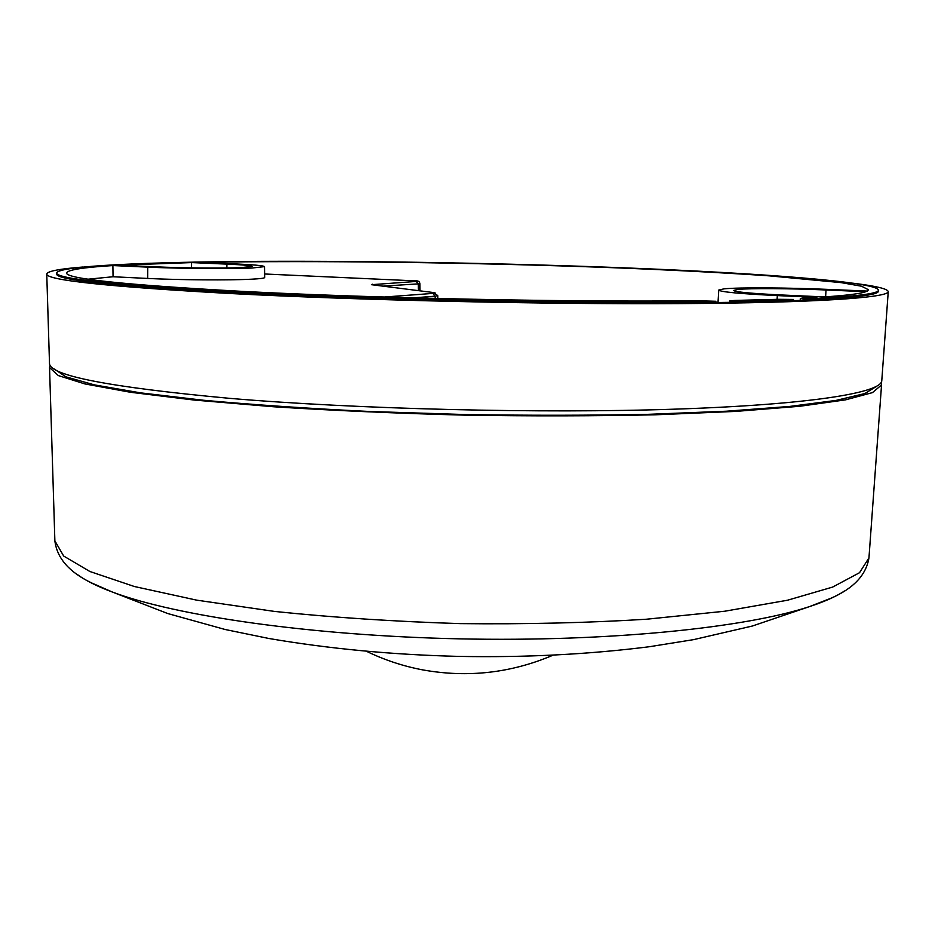 <?xml version="1.0" encoding="UTF-8"?>
<svg xmlns="http://www.w3.org/2000/svg" width="935" height="935" viewBox="0 0 935 935"><rect width="100%" height="100%" fill="white"/><g stroke="black" fill="none" stroke-linecap="round" stroke-linejoin="round"><path stroke-width="1.4" d="M715.859 302.543L715.894 301.28C583.44 303.209 373.381 299.06 235.117 291.743C115.356 285.081 55.878 278.805 56.661 272.915C58.811 265.774 148.84 261.929 260.327 261.344C373.31 260.83 507.378 263.273 625.877 267.901C759.594 273.137 877.31 281.832 878.397 290.13C878.912 293.765 854.087 296.734 803.925 299.048L803.855 300.252L793.441 300.684L793.488 299.457L779.019 299.317L735.027 300.427L729.826 300.883L730.141 302.332L715.859 302.543C583.417 304.529 373.369 300.392 235.117 293.017C115.367 286.297 55.89 279.962 56.673 274.002L56.661 272.915M82.689 267.036C59.337 268.894 47.358 271.22 46.75 274.025L49.497 363.294C49.087 375.508 109.044 387.183 229.367 398.322C356.551 409.156 540.991 413.667 675.608 409.133C810.622 404.598 881.565 392.677 881.775 380.72L888.25 291.65C887.759 288.822 875.885 285.993 852.638 283.165M46.75 274.025C46.095 280.103 106.672 286.566 228.479 293.426C357.299 300.205 544.38 304.448 680.587 303.618C817.213 302.8 888.507 297.599 888.25 291.65M715.894 301.28L697.089 300.754C567.814 302.239 372.2 298.207 241.674 291.346C124.495 284.859 66.116 278.735 66.537 272.973C67.507 269.888 82.958 267.41 112.901 265.563L147.718 267.13C179.216 268.602 230.349 269.035 251.807 268.053L264.535 266.627C263.682 265.633 253.478 264.71 233.937 263.845L200.511 262.408C316.93 260.327 474.431 262.501 611.677 267.655C670.722 269.958 723.328 272.704 769.493 275.872L841.301 282.65L861.544 286.227L868.521 289.768L867.271 291.077L830.28 289.488C788.053 287.641 738.93 287.314 723.982 288.857L718.735 290.06C720.277 291.919 739.807 293.765 777.312 295.589L777.114 299.375M437.779 295.589L435.126 296.185L432.823 293.415C435.768 293.181 435.92 292.877 433.291 292.526L371.511 284.696L416.285 281.435C418.623 281.225 417.384 280.991 412.569 280.745L264.628 273.99M419.873 283.48L418.319 283.866L416.285 281.435M777.312 295.589L816.898 297.377L802.756 298.113L800.337 298.452L803.925 299.048M191.546 267.854L191.593 262.583L119.096 265.189L155.642 266.826C181.589 268.041 223.477 268.392 241.37 267.597L252.099 266.417C251.503 265.598 243.123 264.827 226.936 264.114L226.854 267.948M191.593 262.583L226.936 264.114M112.901 265.563L113.053 276.748L147.648 278.443C179.204 280.032 230.431 280.371 251.936 279.179C260.374 278.735 264.617 278.174 264.675 277.508L264.535 266.627M113.053 276.748L88.241 279.179M737.715 289.453L733.543 290.458C735.062 292 751.296 293.52 782.244 295.016L824.354 296.921C846.794 295.402 860.621 293.66 865.845 291.697L826.037 289.979C790.881 288.436 749.847 288.167 737.715 289.453M793.488 299.457L730.2 301.07M793.441 300.684L730.141 302.332M878.397 290.13L878.339 291.206C878.842 294.887 854.017 297.903 803.855 300.252M50.151 365.304L49.543 367.56L58.297 375.566L84.945 383.934L130.386 392.256L194.141 400.051L274.048 406.795C334.192 410.605 397.761 413.387 464.73 415.14C531.711 416.204 595.338 416.075 655.587 414.789L735.716 411.4L799.741 406.281L845.485 399.864L872.46 392.618L881.541 384.986L881.027 382.719M876.691 386.284L864.793 393.577L835.96 400.425L789.619 406.444L726.378 411.213L648.422 414.322C590.242 415.491 529.011 415.561 464.742 414.532L370.015 411.505C308.76 408.537 253.245 404.785 203.468 400.25L140.495 392.852L94.435 384.893L65.917 376.84L54.335 369.056M384.192 297.038L432.823 293.415M435.126 298.429L435.126 296.185L413.34 297.868M437.814 298.499L437.802 295.635L433.291 292.526M373.708 284.976L372.2 284.158M418.366 290.633L418.319 283.866L382.929 286.145M147.648 278.443L147.718 267.13M825.617 296.827L826.037 289.979M844.504 590.978L842.084 592.51C834.102 597.383 823.267 602.07 809.546 606.581C745.592 627.841 608.346 641.983 460.043 638.862C311.741 635.765 175.196 615.885 112.2 591.972C97.263 586.362 85.833 580.67 77.921 574.92M54.873 540.827L63.65 556.021L89.9 571.507L134.418 586.525L196.712 600.153L274.645 611.443C333.234 617.532 395.143 621.588 460.359 623.622C525.61 624.323 587.624 622.862 646.436 619.227L724.765 611.221L787.574 600.212L832.676 587.063L859.557 572.688L868.954 557.879C866.126 575.165 853.281 588.688 830.432 598.447L809.546 606.581L752.383 626.018L693.548 639.645L649.334 646.728C588.512 654.406 524.979 657.632 458.746 656.393C392.536 654.769 329.26 648.808 268.918 638.488L225.09 629.489L167.716 613.535L112.2 591.972L91.677 582.972C69.248 572.255 56.988 558.207 54.873 540.827L49.543 367.56M414.649 280.862C417.98 280.547 419.721 281.447 419.873 283.539M729.826 300.883L729.756 302.332M800.337 298.452L800.196 300.416M718.735 290.06L717.998 302.508M419.908 283.539L419.955 290.832M868.954 557.879L881.541 384.986M366.602 651.344C384.507 660.016 403.242 666.211 422.819 669.904C467.64 677.957 511.001 673.071 552.877 655.248"/></g></svg>
